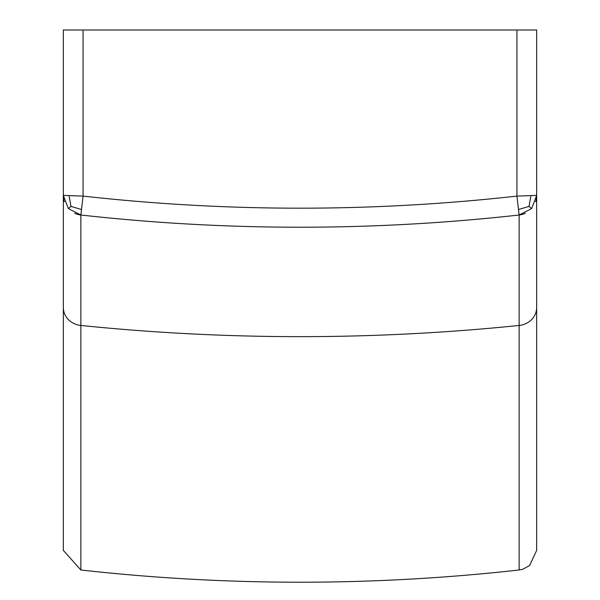 <?xml version="1.0" encoding="UTF-8"?>
<svg xmlns="http://www.w3.org/2000/svg" width="600" height="600" viewBox="0 0 600 600"><rect width="100%" height="100%" fill="white"/><g stroke="black" fill="none" stroke-linecap="round" stroke-linejoin="round"><path stroke-width="0.9" d="M63.338 164.468L63.338 202.155L63.338 164.468M519.135 570L523.065 569.145L529.68 565.455L536.662 550.403L536.662 307.47A19.725 18.082 180 0 1 519.135 325.447A1972.185 1808.475 0 0 1 80.865 325.447A19.725 18.082 180 0 1 63.338 307.47L63.338 550.403L80.865 570C226.958 586.283 373.043 586.283 519.135 570L519.135 215.01L516.938 196.095L536.662 195.405L531.638 208.553L519.135 215.01C373.043 231.285 226.958 231.285 80.865 215.01L68.363 208.553L63.338 195.405L83.062 196.095L80.865 215.01A19.725 19.725 0 0 1 74.677 213.255A19.725 19.725 0 0 0 80.865 215.01L80.865 570M63.338 307.47L63.338 30L83.062 30L83.062 196.095C227.685 212.212 372.315 212.212 516.938 196.095L516.938 30L83.062 30M536.662 202.155L536.662 164.468L536.662 202.155M536.662 195.405L536.662 307.47L536.662 195.405A19.725 19.725 0 0 1 535.612 201.757A19.725 19.725 0 0 0 536.662 195.405L536.662 30L516.938 30M536.662 293.475L536.662 535.132L536.662 293.475M531.638 208.553L529.013 206.407L518.46 209.513M529.013 206.407L530.888 195.892M68.363 208.553L70.988 206.407L69.113 195.892M70.988 206.407L81.54 209.513M525.322 213.255A19.725 19.725 0 0 1 519.135 215.01A19.725 19.725 0 0 0 525.322 213.255M64.387 201.757A19.725 19.725 0 0 1 63.338 195.405A19.725 19.725 0 0 0 64.387 201.757"/></g></svg>
